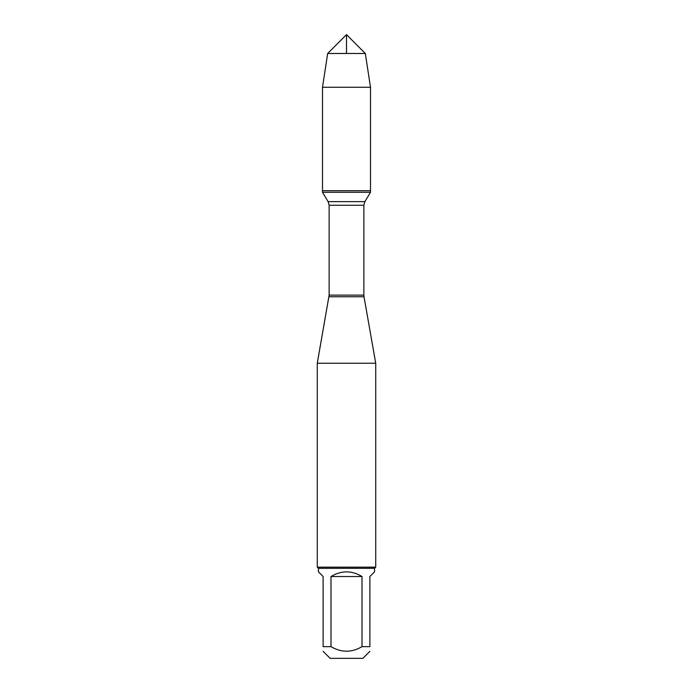 <?xml version="1.0" encoding="UTF-8"?>
<svg xmlns="http://www.w3.org/2000/svg" width="693" height="693" viewBox="0 0 693 693"><rect width="100%" height="100%" fill="white"/><g stroke="black" fill="none" stroke-linecap="round" stroke-linejoin="round"><path stroke-width="1.04" d="M322.505 192.282L370.495 192.282L370.495 190.722L322.505 190.722L322.505 192.282L328.135 201.646L329.14 205.258L329.14 295.123L317.273 363.236L317.273 567.16L375.727 567.16L375.727 363.236L317.273 363.236M328.993 296.743L364.007 296.743L375.727 363.236M369.88 651.333L362.863 658.35L330.137 658.35L323.12 651.333M362.006 576.515C351.672 570.33 341.328 570.33 330.994 576.515L362.006 576.515L362.006 646.656C351.672 652.719 341.328 652.719 330.994 646.656L323.12 646.656C323.12 652.719 323.12 652.719 323.12 646.656L323.12 576.515L318.442 571.838L318.442 568.329L374.558 568.329L374.558 571.838L369.88 576.515L369.88 646.656C369.88 652.719 369.88 652.719 369.88 646.656L362.006 646.656M330.994 576.515L330.994 646.656M374.558 568.329L375.727 567.16M322.505 190.722L370.495 190.722L370.495 87.257L322.505 87.257L322.505 190.722L322.505 87.257L327.676 53.474L346.5 34.65L346.5 53.474M365.324 53.474L327.676 53.474L346.5 34.65L365.324 53.474L370.495 87.257M329.14 295.123L363.86 295.123L363.86 205.258L329.14 205.258M328.135 201.646L364.864 201.646L370.495 192.282M363.86 205.258L364.864 201.646M364.007 296.743L363.86 295.123M318.442 568.329L317.273 567.16M327.676 53.474L322.505 87.257"/></g></svg>
